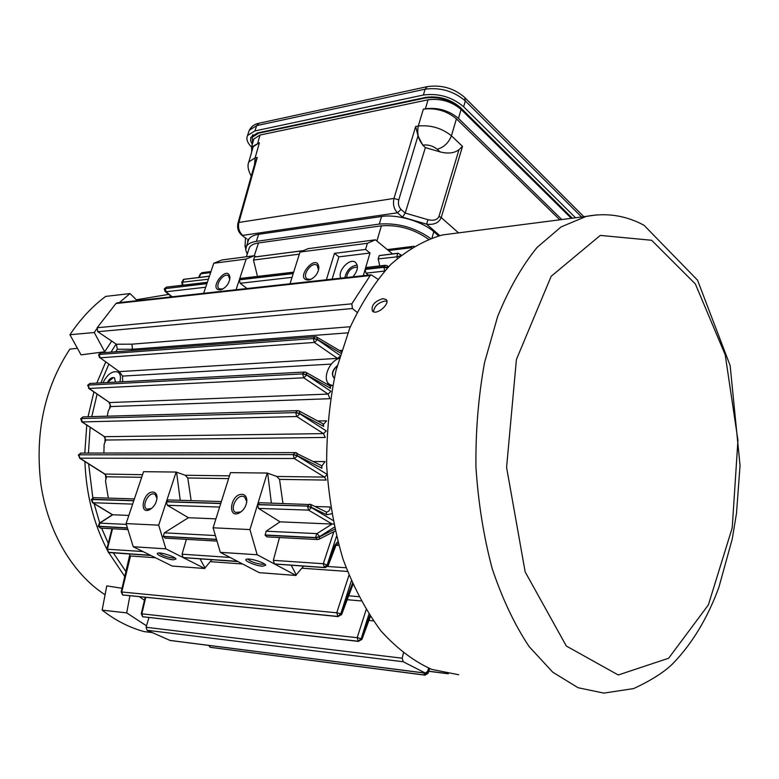 <?xml version="1.0" encoding="UTF-8"?>
<svg xmlns="http://www.w3.org/2000/svg" width="779" height="779" viewBox="0 0 779 779"><rect width="100%" height="100%" fill="white"/><g stroke="black" fill="none" stroke-linecap="round" stroke-linejoin="round"><path stroke-width="1.17" d="M117.132 302.865L115.915 303.528L132.849 301.668L115.915 303.537L97.161 327.735L97.755 331.688L116.373 344.23L131.894 344.172L350.355 326.732M382.82 298.649C374.485 301.346 371.008 305.485 372.391 311.055C376.481 315.943 390.668 303.518 386.17 299.545L382.82 298.649M373.501 311.775C374.29 306.342 378.019 302.768 384.69 301.064L386.9 301.269M458.714 674.76L431.741 669.385C413.824 661.352 396.901 648.537 380.97 630.961C365.994 610.775 353.335 586.811 342.994 559.069C334.318 529.652 328.874 498.589 326.664 465.9C326.45 433.027 329.575 401.204 336.022 370.434L349.761 328.134C361.514 302.749 375.254 281.462 390.98 264.285C407.466 249.777 424.633 240 442.472 234.946L455.403 233.281M403.395 653.211L402.207 658.216L403.201 661.741L425.383 673.075L427.671 671.274L428.547 668.129M377.805 279.135L371.184 274.812L370.181 275.552L132.849 301.668M357.025 312.291L352.439 308.533L351.816 303.829L370.181 275.562L347.074 278.093M425.646 673.173L170.163 640.474L147.056 630.279L146.072 627.27L148.925 617.562M126.081 571.796L113.286 552.856M108.262 543.411L101.65 528.201M99.731 522.962L94.113 503.662M92.828 497.878L88.631 463.904M88.436 453.076L90.13 427.369M91.766 416.638L97.083 394.193M100.832 382.898L108.797 364.338M115.74 351.767L117.308 349.245L116.373 344.23M78.367 455.043L78.961 454.819L79.964 458.247L105.165 474.207L106.48 476.777L105.525 481.101L108.33 498.102M105.808 478.501L105.574 475.287L104.698 474.07L79.37 458.033M105.817 440.028L325.271 437.457L323.451 433.611L296.721 416.512L295.699 412.597L299.818 413.824L299.34 411.088L323.09 423.883L323.674 426.405L299.886 413.62L295.767 412.412L297.442 410.679L83.071 416.892L80.714 418.781L81.318 418.557L82.321 421.994L104.542 436.698L105.817 440.028L104.113 444.458L103.889 453.047M104.931 441.615L105.116 438.431L104.045 436.571M87.667 385.313L88.241 385.089L89.234 388.536L109.557 402.568L110.676 406.56L108.291 410.854L107.268 416.19M109.664 407.933L110.209 405.022L109.011 402.422M117.308 349.245L132.557 349.235L131.729 350.56M202.258 272.631L200.135 274.218M255.794 256.827L254.295 255.716L221.927 259.972L213.767 263.263L206.961 283.488L164.583 288.697C163.999 288.785 164.262 289.769 165.362 291.648L165.245 291.55M379.772 265.912L378.185 258.92L379.198 255.639L380.025 255.493M392.567 253.925L375.41 239.805L367.396 243.301L365.575 249.426L370.006 253.009L365.312 268.843L366.753 267.411M99.225 523.293L112.419 514.744L128.837 515.435M91.328 499.68L91.941 499.427L92.935 502.806L92.38 502.601M217.01 541.093L165.206 538.133L163.288 536.351L164.35 532.826L188.411 517.704L167.358 505.289L166.365 501.793L220.749 503.526L213.105 527.792L249.942 529.574L257.557 504.695L258.55 508.405L280.031 521.842L333.646 524.121M332.175 524.053L308.494 510.109L307.491 506.282L311.542 507.665L332.886 520.362M308.747 510.187L311.61 507.46L307.559 506.097L309.399 504.227L310.178 504.402M255.045 256.924L303.187 250.711M188.411 517.704L215.91 518.872M308.523 280.041C293.225 279.768 317.608 251.023 318.884 267.849C318.153 273.225 315.31 277.139 310.344 279.593L308.523 280.041M220.233 289.885C207.126 289.885 228.101 263.175 229.922 277.567C229.396 283.02 226.65 287.013 221.674 289.545L220.233 289.885M326.382 279.758L334.464 253.35L365.575 249.426M213.767 263.263L246.154 259.056L239.367 279.7L293.274 273.4L300.003 252.055L367.396 243.301M164.603 288.707L206.902 283.634L203.65 293.313M247.001 288.522L240.214 283.274L239.319 279.856L236.066 289.73M239.319 279.856L293.225 273.565L290.002 283.78M246.154 259.056L254.295 255.716L258.482 242.96C253.779 243.652 250.75 245.19 249.387 247.586L248.793 249.407M239.367 279.7L240.838 278.366M254.519 257.07L253.457 260.059L257.498 276.409M300.003 252.055L308.094 248.647L375.41 239.805M241.967 494.314C230.233 493.964 227.02 519.846 239.766 512.699C244.207 509.729 246.563 505.571 246.836 500.245C246.583 496.544 244.957 494.568 241.967 494.314M152.947 492.065C142.869 491.676 138.604 515.416 149.87 509.593C154.554 506.525 156.93 502.212 156.998 496.632C156.637 493.759 155.284 492.231 152.947 492.065M91.367 499.514L133.774 500.761L126.091 523.585L158.682 525.163L166.365 501.793M134.407 498.901L93.84 497.664L91.99 499.271L133.832 500.595L143.57 471.684L176.142 472.045L166.424 501.627L220.808 503.351L230.487 472.649L267.236 473.048L257.606 504.51L259.728 502.718M262.591 566.226C255.424 565.866 242.259 560.062 246.68 559.176C250.059 557.998 265.308 562.857 265.727 565.242L262.591 566.226M173.444 559.828C167.018 559.517 153.979 553.879 157.962 553.109C160.961 552.058 175.645 556.868 175.996 559.02L173.444 559.828M106.791 549.273L108.544 552.36L150.483 555.281L133.238 546.741L165.869 548.844L158.682 525.163M237.975 561.571L183.26 557.628L204.828 568.524L172.159 566.031L150.61 555.349L108.213 552.272M324.94 567.648L274.539 563.996L296.039 575.467L259.261 572.662L237.712 561.425L183.26 557.628M279.505 537.549L273.332 560.354L274.412 563.928L257.167 554.736L249.942 529.574M165.869 548.844L183.133 557.56L237.585 561.357L220.321 552.36L257.167 554.736M183.133 557.56L182.062 554.19L186.385 539.341M133.238 546.741L126.091 523.585M317.267 539.526L266.973 536.887L265.123 535.192L315.68 537.792L319.809 536.731L334.736 529.204M280.031 521.842L266.136 531.21L265.123 535.192M220.321 552.36L213.105 527.792M363.277 275.688L365.127 269.456L366.023 273.147L368.34 275.123M282.933 503.419L279.534 479.377L326.187 480.078L324.453 477.089L327.102 474.839M336.45 536.458L327.248 564.785L324.346 567.414L323.275 563.723L333.831 531.726M326.742 512.017L326.839 512.007C329.127 511.472 330.189 509.787 330.033 506.963L314.901 506.486M325.233 567.667L324.492 567.482L327.394 564.863L335.009 545.086L337.774 541.609M211.8 559.741L205.004 567.91L200.028 558.913M204.828 568.524L205.004 567.91M121.164 591.933L336.752 612.8L348.934 575.291M303.596 566.158L296.215 574.814L291.249 565.291M296.039 575.467L296.215 574.814M267.236 473.048L276.788 476.466L279.534 479.377M276.788 476.466L324.453 477.089L294.209 458.5L293.186 454.605L297.296 455.9L327.073 474.362M176.142 472.045L185.198 475.258L187.797 477.994L228.598 478.608M191.147 500.624L187.797 477.994M166.424 501.627L168.546 499.943M101.036 352.868L98.621 354.669L99.215 354.445L100.199 357.882L119.314 371.632L122.537 376.091L122.673 381.729M331.669 513.77L326.742 514.773L311.61 507.46L310.441 504.471M111.952 528.746L106.811 549.195L142.947 551.551M323.47 563.558L328.183 565.661C327.54 566.761 327.54 566.761 328.183 565.661L325.174 567.657M166.716 287.081L165.177 288.503L166.073 291.755L165.362 291.648L171.76 296.838M326.742 514.773L326.128 511.92L311.006 504.588M328.222 565.564L335.778 545.913L335.009 545.086M109.381 552.574L108.544 552.36L107.492 549.156M335.155 531.054L319.293 539.078M386.228 265.571L387.085 265.697L387.601 267.499L383.92 266.71L385.352 265.269M428.878 668.265L427.632 672.793L429.18 668.392M296.974 416.59L299.818 413.824L326.274 430.904L323.451 433.611L104.542 436.698L81.688 421.77M141.262 613.755L357.162 637.689L366.111 609.85M368.886 614.28L361.154 638.78L369.83 615.731M347.853 332.847L132.557 349.245L131.875 344.162M303.839 377.883L302.573 373.891L306.683 375.05L330.919 391.321L328.095 394.086L303.839 377.883L306.751 374.855L302.632 373.706L304.579 372.041M304.219 372.05L306.215 372.469C307.062 372.557 302.904 371.466 306.215 372.469L330.014 385.907L330.569 388.283L306.751 374.855L306.147 372.43M351.3 580.968L340.754 613.891L352.39 583.461M296.176 452.881L296.78 452.998C297.559 453.115 293.858 452.132 296.78 452.998L297.296 455.9L294.462 458.578M321.688 465.686L321.912 468.237L297.364 455.696L293.255 454.42L295.358 452.628M100.199 357.882L119.314 371.632L337.453 358.379L314.336 342.448L313.343 338.553L317.433 339.654L340.082 355.428M340.764 353.179L317.491 339.459L314.589 342.526M322.107 465.676L325.038 461.577L313.45 461.538M323.791 424.039L326.596 420.806L317.744 421.001M330.812 386.072L331.494 385.702M110.676 406.56L329.887 398.702L328.095 394.086L109.557 402.568L88.553 388.302M180.231 500.293L176.59 472.317M271.384 503.068L267.684 473.34M332.127 279.125L338.904 256.856L334.464 253.35M338.904 256.856L370.006 253.009M340.92 278.152C336.84 271.394 349.683 257.391 355.467 262.338C358.72 266.038 357.853 270.868 352.877 276.837M264.568 564.045L262.036 564.347C255.025 563.275 250.273 561.513 247.771 559.04M174.856 557.871L172.889 558.056C166.453 557.043 161.876 555.359 159.15 553.002M156.988 498.511L155.07 494.324L153.482 493.896C147.494 493.321 141.593 506.944 146.88 509.193L151.545 508.492M246.573 502.942L246.67 501.335L244.47 496.807L242.512 496.252C235.833 495.648 229.747 509.836 235.599 512.446L240.633 511.998L241.977 511.073M311.912 278.833L309.789 279.457L307.208 278.931C301.317 275.542 311.892 261.004 317.141 265.279L318.553 270.04M222.969 288.941L219.396 288.912C214.079 286.02 223.68 272.075 228.422 275.795L229.795 279.281M346.499 277.538C348.047 270.586 351.709 267.119 357.464 267.139M344.854 277.723C346.597 270.225 350.725 266.009 357.24 265.074M81.065 453.096L78.416 454.887M209.385 645.499L210.096 647.252M210.213 647.3L424.682 675.052L427.632 672.793L428.08 673.26L425.1 675.169L423.542 672.9M90.15 383.472L87.725 385.157M141.982 613.686L142.625 616.666M142.742 616.725L358.311 641.302L361.281 638.848L361.914 639.452C361.368 640.445 361.368 640.445 361.914 639.452L358.311 641.302L357.162 637.689M121.875 591.855L122.527 594.874M122.644 594.932L337.94 616.481L340.9 613.959L341.601 614.631C341.036 615.644 341.036 615.644 341.601 614.631L337.94 616.481L336.752 612.8M336.947 612.635L340.754 613.891L337.804 616.423L122.916 595L338.3 616.608M357.347 637.534L361.154 638.78L358.184 641.234L142.995 616.783L358.632 641.409M341.465 351.67L316.975 337.21L317.491 339.459L313.401 338.368L315.252 336.762M427.048 672.54L424.574 675.004L210.437 647.349L424.935 675.15M332.721 385.566L329.76 384.505C321.824 380.123 328.534 361.729 339.235 358.311M331.65 385.809L329.76 384.505M334.249 378.127L334.064 378.019C331.114 374.358 332.156 370.268 337.21 365.74M107.2 382.557C109.518 378.575 111.923 376.987 114.435 377.786L115.535 382.119M102.955 382.781C107.492 374.095 112.488 370.522 117.95 372.08C120.443 373.803 121.076 377.065 119.859 381.885M120.414 373.618L119.742 373.17M107.521 382.538L113.315 377.62L114.562 377.864M334.094 378.029C331.445 374.475 332.448 370.512 337.103 366.14M100.803 352.887L314.911 336.771L316.975 337.21C317.881 337.297 313.479 336.158 316.975 337.21L316.907 337.18M337.453 358.379L339.702 356.724M98.631 354.659L99.478 357.639M89.234 388.536L87.647 385.313L89.828 383.492M297.792 410.679L299.321 411.088C300.139 411.185 296.205 410.153 299.321 411.088L299.263 411.049M82.321 421.994L81.766 421.828M79.964 458.247L78.348 455.033L80.724 453.105M142.557 474.693L104.659 474.051M164.35 532.826L215.384 535.553M253.457 260.059L299.34 254.158M334.298 527.227L319.741 536.488L318.981 539.234L317.569 539.535M266.136 531.21L316.936 533.615L319.741 536.488L315.612 537.559L317.53 539.545M99.478 523.128L126.334 524.384M400.494 255.755L396.91 256.846L378.185 258.92M208.392 279.223L181.77 282.28M183.503 279.398L209.385 276.272L184.126 279.262M127.415 527.899L98.281 526.205M98.339 526.4L127.483 528.104M129.869 556.264L130.512 555.992L121.816 591.689M428.343 239.202C414.214 229.104 398.566 224.644 381.398 225.822L258.482 242.96M169.247 297.111L171.107 296.312M124.883 576.694L108.622 552.457M106.84 549.107C93.431 522.952 86.118 493.759 84.911 461.548M84.804 453.086L86.761 425.139M88.046 416.746L93.889 391.993M96.8 383.112L105.681 362.099M111.056 352.118L116.081 344.026M136.442 299.866L150.435 297.432M105.077 594.786C72.924 574.026 48.045 532.524 40.907 484.431C34.763 433.105 44.413 388 69.847 349.109L77.442 348.32M122.05 588.291L106.762 585.886L102.156 610.132L126.704 612.888L129.889 595.818M139.529 596.782L144.446 600.297M111.679 341.066L104.717 351.777L81.045 354.844L69.925 334.727L94.249 332.526L104.717 351.777M102.156 610.132C115.458 620.464 129.48 627.631 144.212 631.613L152.285 632.606M126.704 612.888L146.491 625.829M69.925 334.727C80.373 319.156 92.282 306.381 105.671 296.4L130.035 293.576L137.231 300.645M130.035 293.576L119.255 302.632M96.664 328.933L94.249 332.526M430.505 238.384C414.905 227.507 397.835 222.736 379.305 224.07L256.359 241.354C251.208 242.123 247.878 243.817 246.398 246.437L245.726 250.03L247.235 254.129M248.024 241.49L248.686 239.474C250.186 236.826 253.516 235.102 258.667 234.313L381.544 216.494C396.901 213.972 422.325 221.382 433.776 231.714L438.558 235.862M251.529 147.065C247.303 142.742 245.969 138.886 247.537 135.497L254.889 130.93L423.377 95.019C438.577 93.052 452.005 96.966 463.661 106.762L575.525 217.769M572.312 218.188L460.331 107.434C450.34 99.05 438.83 95.7 425.801 97.365L257.362 132.985L250.809 137.367L250.663 140.931L252.318 144.339M561.815 219.542L458.471 118.408C448.879 110.452 437.847 107.239 425.373 108.768L428.07 99.8L260.03 135.04L253.837 139.003L253.428 140.434M428.07 99.8C440.534 98.212 451.547 101.426 461.09 109.42L571.299 218.315M252.61 143.287L252.23 137.211L258.755 133.17L425.1 98.047C438.47 96.343 450.281 99.79 460.535 108.378L571.708 218.266M241.675 235.102L246.388 238.637M245.083 245.288L245.852 247.829M438.996 216.416C437.37 219.892 433.689 220.983 427.953 219.688L426.61 224.157L402.509 217.137L397.465 212.803C393.892 209.074 392.733 204.283 393.979 198.431L398.78 199.862L418.011 135.819L422.724 145.137L425.363 147.601L440.018 151.866L437.194 149.217C443.855 147.397 448.607 142.917 451.44 135.799L462.502 146.403L458.987 149.675L438.996 216.416L441.226 217.565C438.889 222.862 434.02 225.053 426.61 224.157L439.736 235.57M440.018 151.866C448.013 153.95 454.332 153.22 458.987 149.675M559.809 219.795L456.406 118.817L451.44 135.799C441.732 128.087 430.68 124.825 418.284 126.023C416.823 133.579 418.401 139.938 423.016 145.089C428.333 144.524 433.056 145.907 437.194 149.217M418.011 135.819L415.655 126.539L418.284 126.023L423.348 109.177L425.373 108.768M254.558 164.418L255.103 157.913L257.255 157.485L255.181 162.198M248.443 163.327L248.842 161.905L255.103 157.913L259.397 142.752L253.175 146.686L252.776 148.107M398.78 199.862C397.913 203.757 398.663 206.961 401.039 209.454L397.465 212.803L242.736 235.365C239.085 232.045 237.809 227.731 238.9 222.434L237.936 223.164M402.509 217.137L405.216 213.066L401.039 209.454M425.363 147.601L405.216 213.066L427.953 219.688M259.397 142.752L251.559 147.007L251.724 151.778M456.406 118.817C446.825 110.861 435.802 107.648 423.348 109.177M651.643 240.273L695.355 283.946L725.22 354.834L737.937 440.301L732.211 527.88L708.364 604.913L668.645 658.236L618.273 674.984L566.343 646.044L525.163 571.893L506.584 467.419L516.409 359.528L551.162 276.311L600.307 235.404L651.643 240.273M442.472 234.946L586.236 216.387C606.675 212.511 625.946 215.481 644.058 225.297L697.536 280.167L730.147 365.585L740.05 465.53L736.496 513.351L732.241 539.019L718.89 587.308C707.605 618.02 692.365 643.337 673.183 663.28C664.672 671.849 651.497 680.281 633.639 688.578L603.842 693.106L578.076 687.721L552.778 672.219L529.175 646.648C514.646 624.826 502.319 598.808 492.182 568.592C483.642 536.497 478.228 502.562 475.93 466.816C475.579 430.855 478.452 396.092 484.567 362.508L497.664 316.459C508.901 288.892 522.047 265.882 537.091 247.42L561.065 226.932L586.236 216.387L596.753 214.887M169.676 640.367L425.383 673.075M147.056 630.279L403.201 661.741M97.755 331.688L352.439 308.533M146.072 627.27L402.207 658.216M373.326 620.873L368.934 620.425M351.816 303.829L97.161 327.735M200.748 273.926L199.22 277.421M200.904 273.789L210.632 272.582M388.468 250.556L411.721 247.673M92.935 502.806L112.643 514.753M92.925 502.737L132.654 504.101M258.55 508.405L308.494 510.109M254.636 257.021L303.304 250.663M163.337 536.527L216.543 539.506M163.288 536.351L216.494 539.331M167.358 505.289L219.629 507.071M257.557 504.695L307.559 506.097L257.606 504.51M274.539 563.996L324.492 567.482L274.412 563.928M366.023 273.147L384.534 271.073M240.214 283.274L292.028 277.343M336.051 545.271L338.816 545.427M327.696 566.489L346.032 567.755M273.332 560.354L323.275 563.723M242.6 563.977L210.778 561.708M155.498 557.764L130.512 555.992M347.424 571.445L302.456 568.242M79.964 458.179L294.209 458.5M185.198 475.258L229.474 475.842M182.062 554.19L230.039 557.433M339.449 350.482L341.65 350.336M122.537 376.091L331.396 364.095M326.557 383.959L328.904 383.852M348.69 595.799L358.71 596.665M106.48 476.777L141.681 477.303M112.507 528.775L107.424 549M166.073 291.755L205.695 287.227M166.063 291.843L172.169 296.789M82.311 421.926L296.721 416.512M295.699 412.597L81.318 418.557L295.699 412.597M360.979 600.921L347.22 599.703M145.731 597.405L141.914 613.531M89.225 388.468L303.586 377.805M302.573 373.891L88.241 385.089L302.573 373.891M428.801 671.206L447.983 673.64M428.781 671.245L448.081 673.689M293.186 454.605L78.961 454.819L293.186 454.605M100.189 357.804L314.336 342.448M313.343 338.553L99.215 354.445L313.343 338.553M365.312 268.843L383.92 266.71L384.602 270.995M365.127 269.456L383.784 267.324L387.329 268.025M316.936 533.615L332.049 524.043M265.055 534.969L315.612 537.559L316.683 533.683M112.731 514.753L99.955 523.021M99.955 523.089L98.855 526.429L100.764 528.152L127.941 529.584M397.358 258.385L396.91 256.846M379.198 255.639L397.738 253.389L379.334 255.58M182.432 282.475L182.968 285.172M209.415 276.185L183.951 279.281L182.51 282.319M397.738 253.389L396.725 256.7M376.9 241.032L381.398 225.822M433.776 231.714L432.053 237.829M381.544 216.494L379.305 224.07M256.359 241.354L258.667 234.313M247.868 239.221L247.654 242.62M252.571 136.189L252.338 135.254M581.572 216.99L465.316 100.91L463.661 106.762M423.377 95.019L425.1 89.186L256.68 125.623L254.889 130.93M248.744 131.924L249.319 130.229L256.68 125.623L259.134 123.218M425.1 89.186C440.291 87.18 453.69 91.094 465.316 100.91L464.644 97.404C453.933 88.193 441.45 84.609 427.204 86.644L425.1 89.186M427.486 86.586L258.852 123.277C254.616 124.046 251.442 126.364 249.319 130.229L247.537 135.497M258.755 133.17L258.93 132.654M425.1 98.047L425.266 97.482M460.535 108.378L460.701 107.804M246.495 238.725L241.792 235.19C238.17 231.986 236.904 227.916 237.994 222.979L255.444 161.282M415.655 126.539L393.979 198.431L238.9 222.434L257.255 157.485M462.502 146.403L441.226 217.565L458.529 232.872M458.471 118.408L461.09 109.42M257.752 143.093L260.03 135.04M116.928 302.885L371.184 274.812M198.713 277.49L200.184 274.12L202.063 272.66M112.41 514.744L92.438 502.64L91.347 499.505M240.653 278.385L293.664 272.153M310.987 504.588C311.707 504.695 308.289 503.799 310.987 504.588L259.465 502.708M221.372 501.549L168.283 499.933M326.839 512.017L326.167 511.939M93.782 497.664L91.347 499.514M202.092 272.65L210.982 271.54M387.29 249.582L414.038 246.252M335.817 545.806L338.018 543.567M150.873 555.476L109.372 552.574M109.128 552.564L108.193 552.272M387.163 265.746L388.594 266.7M166.531 287.1L207.35 282.3M166.482 287.11L164.642 288.561M246.67 501.335L246.836 500.245M240.633 511.998L239.766 512.699M156.959 497.81L156.998 496.632M150.853 508.901L149.87 509.593M318.65 269.028L318.884 267.849M311.337 279.077L310.344 279.593M229.795 278.785L229.922 277.567M222.736 289.028L221.674 289.545M117.95 372.08L119.83 373.209M100.734 352.897L98.68 354.513M119.742 373.16L118.739 371.486M330.9 386.063L330.092 385.956M89.906 383.482L304.238 372.041M323.957 424.029L323.168 423.932M82.993 416.901L80.763 418.615M80.724 418.771L81.776 421.838M321.308 465.56L295.027 452.618L80.802 453.096M254.869 256.953L303.45 250.604M99.498 523.118L98.251 526.205L100.452 528.133M379.587 255.502L398.127 253.243L401.282 255.113M183.386 279.447L181.78 282.329L182.354 285.241M387.085 265.697L385.177 265.288L366.568 267.431M129.947 554.015L121.183 591.865L122.546 594.903M352.897 584.61L341.63 614.543M123.433 595.185L122.615 594.932M145.147 597.347L141.272 613.686L142.654 616.686M370.366 616.549L361.943 639.374M143.482 616.949L142.723 616.715M208.714 645.411L210.126 647.271M429.706 668.606L428.099 673.192M210.866 647.505L210.184 647.3M448.334 673.786L428.762 671.303M246.368 256.758L249.387 247.586M137.571 299.584L168.722 294.374M246.398 246.437L248.686 239.474M583.841 216.698L464.936 97.696M252.23 137.211L253.087 134.67M245.512 237.984L245.034 246.135L245.697 248.803M253.175 146.686L248.842 161.905C247.225 165.43 248.024 170.182 251.237 176.142M251.559 147.007L253.837 139.003"/></g></svg>
